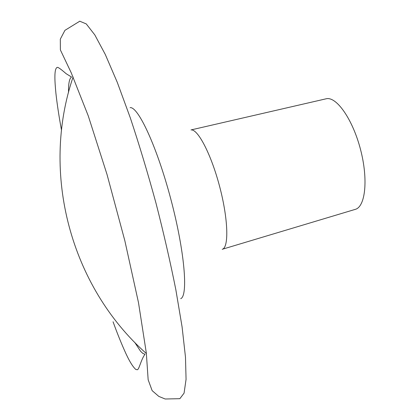 <?xml version="1.0" encoding="UTF-8"?>
<svg xmlns="http://www.w3.org/2000/svg" width="420" height="420" viewBox="0 0 420 420"><rect width="100%" height="100%" fill="white"/><g stroke="black" fill="none" stroke-linecap="round" stroke-linejoin="round"><path stroke-width="0.63" d="M134.741 342.384L140.553 351.256L142.942 353.493L144.995 354.233C140.863 359.867 139.136 369.7 137.256 369.757L135.781 369.427C132.557 366.602 128.725 360.119 124.294 349.981C120.425 341.208 116.681 331.805 113.059 321.772M79.853 21.168L64.937 30.335L60.312 39.144L60.391 49.943L71.232 72.802L88.268 115.894L106.995 174.379L124.829 240.671L138.5 302.678L146.317 352.931L148.155 379.769L152.145 390.642L158.807 396.401L165.17 399L179.87 398.68L184.076 393.125L186.065 379.365L185.483 357.173L182.091 326.939L175.854 289.8C170.347 262.164 163.711 233.237 155.951 203.012C147.73 172.914 139.172 144.496 130.273 117.758L117.301 82.399L105.284 54.453L94.799 34.886L86.258 23.914L79.737 21.2M355.21 209.386C365.369 206.887 368.393 179.66 360.586 149.741C352.9 119.789 336.83 96.679 326.529 98.705L191 129.932C197.841 128.704 211.36 154.654 219.791 187.121C228.307 219.566 228.979 247.889 222.196 249.296L355.21 209.386M71.285 77.233C69.284 78.908 68.365 83.974 68.518 92.426M180.705 298.673C188.349 295.906 184.669 251.244 170.809 199.075C157.022 146.89 138.107 106.265 130.095 107.646M73.101 76.955C40.441 172.972 70.466 286.304 146.381 353.556M61.509 130.232C58.931 116.209 57.062 103.835 55.897 93.114C54.742 81.249 53.97 68.78 57.151 67.4C57.808 66.927 60.8 69.027 66.124 73.684L71.563 77.054"/></g></svg>
